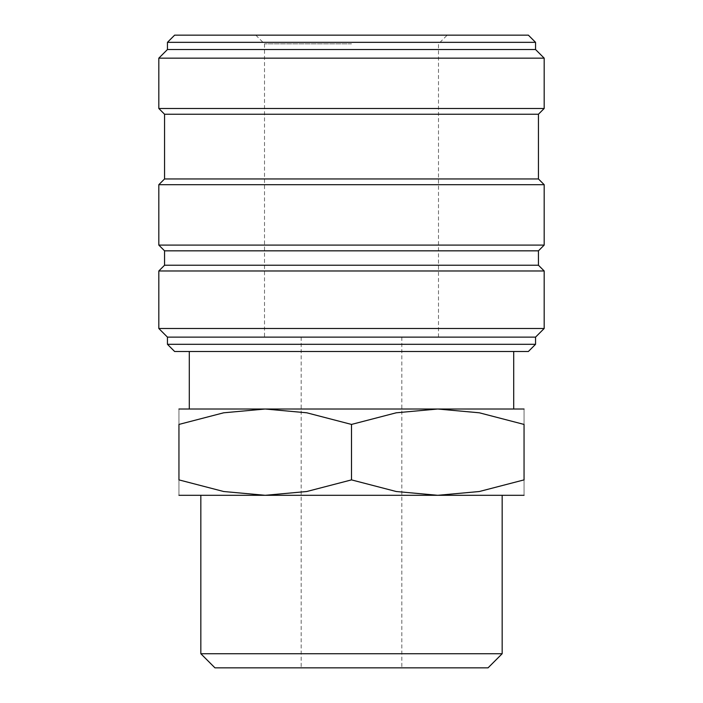 <?xml version="1.0" encoding="UTF-8"?>
<svg xmlns="http://www.w3.org/2000/svg" width="703" height="703" viewBox="0 0 703 703"><rect width="100%" height="100%" fill="white"/><g stroke="black" fill="none" stroke-linecap="round" stroke-linejoin="round"><path stroke-width="0.53" stroke-dasharray="3.52 2.64" d="M167.446 344.312L535.554 344.312M174.634 351.5L528.366 351.5M167.446 337.124L535.554 337.124M158.816 328.494L544.184 328.494M158.816 270.971L544.184 270.971M164.564 265.224L538.436 265.224M164.564 250.839L538.436 250.839M158.816 245.092L544.184 245.092M158.816 184.696L544.184 184.696M164.564 178.949L538.436 178.949M164.564 114.237L538.436 114.237M158.816 108.482L544.184 108.482M158.816 58.156L544.184 58.156M167.446 49.526L535.554 49.526M167.446 42.338L535.554 42.338M174.634 35.15L528.366 35.15M178.949 495.299L265.224 495.299L306.78 491.511L351.5 479.885L396.22 491.511L437.776 495.299L479.341 491.511L524.051 479.885L524.051 424.427L479.341 412.802L437.776 409.014L396.22 412.802L351.5 424.427L306.78 412.802L265.224 409.014L223.659 412.802L178.949 424.427L178.949 479.885L223.659 491.511L265.224 495.299L502.162 495.299L200.838 495.299L524.051 495.299M178.949 409.014L524.051 409.014M200.838 653.728L502.162 653.728M214.96 667.85L488.04 667.85M351.5 43.85L264.504 43.85L351.5 43.85M524.051 424.463C524.051 403.794 524.051 403.794 524.051 424.463M178.949 424.463C178.949 403.794 178.949 403.794 178.949 424.463M178.949 479.85C178.949 500.518 178.949 500.518 178.949 479.85M524.051 479.85C524.051 500.518 524.051 500.518 524.051 479.85M351.5 424.427L351.5 479.885M301.174 337.124L301.174 667.85M255.804 35.15L264.504 43.85L264.504 337.124M438.496 337.124L438.496 43.85L447.196 35.15M401.826 337.124L401.826 667.85"/><path stroke-width="1.05" d="M351.5 344.312L167.446 344.312L174.634 351.5L528.366 351.5L535.554 344.312L351.5 344.312M538.436 265.224L164.564 265.224L164.564 250.839L538.436 250.839L538.436 265.224L544.184 270.971L544.184 328.494L535.554 337.124L167.446 337.124L167.446 344.312M544.184 328.494L158.816 328.494L167.446 337.124M544.184 270.971L158.816 270.971L158.816 328.494M538.436 178.949L164.564 178.949L164.564 114.237L538.436 114.237L538.436 178.949L544.184 184.696L544.184 245.092L158.816 245.092L164.564 250.839M544.184 184.696L158.816 184.696L158.816 245.092M535.554 42.338L167.446 42.338L174.634 35.15L528.366 35.15L535.554 42.338L535.554 49.526L544.184 58.156L544.184 108.482L158.816 108.482L164.564 114.237M544.184 58.156L158.816 58.156L158.816 108.482M535.554 49.526L167.446 49.526L158.816 58.156M524.051 495.299L437.776 495.299L396.22 491.511L351.5 479.885L306.78 491.511L265.224 495.299L223.659 491.511L178.949 479.885L178.949 424.427L223.659 412.802L265.224 409.014L306.78 412.802L351.5 424.427L396.22 412.802L437.776 409.014L479.341 412.802L524.051 424.427L524.051 479.885L479.341 491.511L437.776 495.299L178.949 495.299M524.051 409.014L178.949 409.014M200.838 653.728L214.96 667.85L488.04 667.85L502.162 653.728L200.838 653.728L200.838 495.299M524.051 424.463C524.051 403.794 524.051 403.794 524.051 424.463M178.949 424.463C178.949 403.794 178.949 403.794 178.949 424.463M524.051 479.85C524.051 500.518 524.051 500.518 524.051 479.85M178.949 479.85C178.949 500.518 178.949 500.518 178.949 479.85M351.5 424.427L351.5 479.885M164.564 265.224L158.816 270.971M164.564 178.949L158.816 184.696M167.446 42.338L167.446 49.526M502.162 495.299L502.162 653.728M189.3 351.5L189.3 409.014M513.7 351.5L513.7 409.014M538.436 114.237L544.184 108.482M538.436 250.839L544.184 245.092M535.554 337.124L535.554 344.312"/></g></svg>
